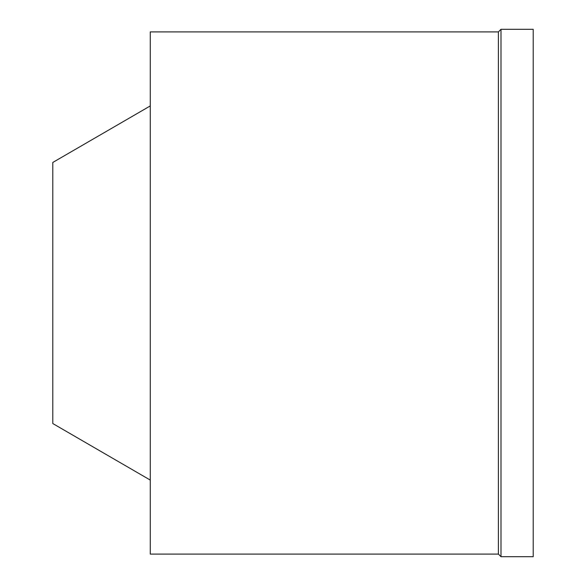 <?xml version="1.0" encoding="UTF-8"?>
<svg xmlns="http://www.w3.org/2000/svg" width="586" height="586" viewBox="0 0 586 586"><rect width="100%" height="100%" fill="white"/><g stroke="black" fill="none" stroke-linecap="round" stroke-linejoin="round"><path stroke-width="0.88" d="M150.272 105.927L52.799 162.454L52.799 423.546L150.272 480.073M150.272 31.908L150.272 554.092L498.393 554.092L498.393 31.908L150.272 31.908M501.001 29.3L501.001 556.7L533.201 556.7L533.201 29.3L501.001 29.3L498.393 31.908M501.001 556.7L498.393 554.092"/></g></svg>
